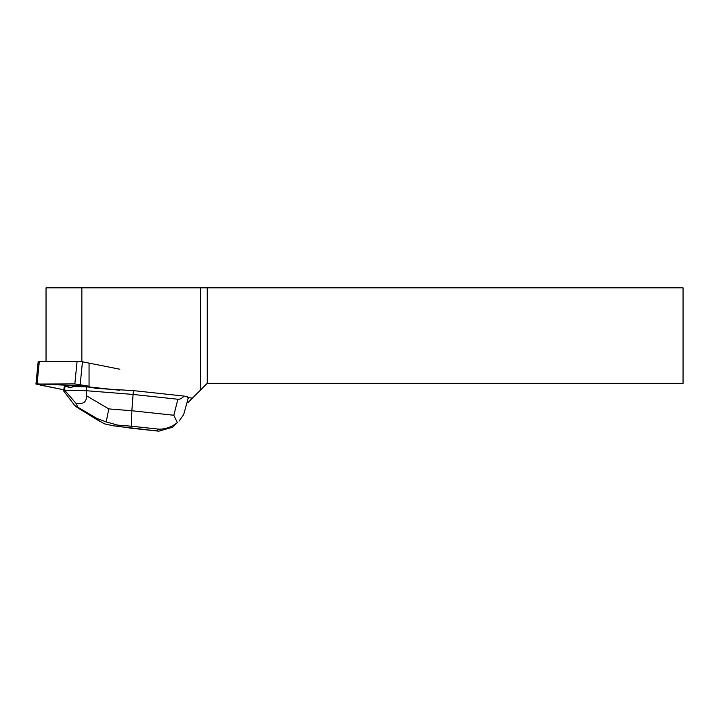 <?xml version="1.0" encoding="UTF-8"?>
<svg xmlns="http://www.w3.org/2000/svg" width="719" height="719" viewBox="0 0 719 719"><rect width="100%" height="100%" fill="white"/><g stroke="black" fill="none" stroke-linecap="round" stroke-linejoin="round"><path stroke-width="1.08" d="M39.329 361.262L37.073 383.919L89.048 386.211L74.83 383.919L35.95 384.072L38.206 361.414L77.086 361.262L82.451 361.792L119.839 369.224M35.95 384.072L63.856 389.779L40.615 385.159L37.082 383.919M187.192 402.218L188.351 402.218L200.655 389.914L200.655 287.825L81.858 287.825L81.858 361.684M89.048 363.113L89.048 386.939L96.391 388.395L133.473 390.633L184.1 396.079C181.898 398.38 179.822 399.431 177.881 399.252L173.827 415.249L131.847 410.738L131.469 426.223L158.477 429.126C165.055 429.378 171.338 427.23 177.323 422.664L173.827 415.249M89.048 386.939L119.785 390.255M86.55 386.894L72.152 386.543L72.08 387.262A12.394 1.222 -174.3 0 0 67.981 387.155L68.053 386.445L64.98 386.373L64.602 390.174L86.172 390.705L86.55 386.894L90.351 387.199M67.981 387.155L72.08 387.262M188.225 398.164L187.201 397.544L187.488 396.852L184.1 396.079M187.201 397.544L192.458 398.11M81.858 287.825L46.034 287.825L46.034 361.262M200.655 287.825L683.05 287.825L683.05 383.317L207.252 383.317L200.655 389.914M207.252 287.825L207.252 383.317M46.043 361.262L46.043 287.825M177.323 422.664L172.659 427.212L158.764 431.175L113.126 425.783L116.649 426.151L117.7 425.127L106.196 421.918L96.822 418.377L96.202 418.988L104.282 423.788L113.126 425.783M133.473 390.633L133.096 394.434L86.172 390.705L86.496 395.783C86.747 401.966 83.242 404.482 75.971 403.332L64.602 390.174M179.058 421.136L183.642 414.674L188.216 398.2M64.98 386.373L64.117 387.217L63.73 391.073L74.309 404.95L77.122 407.439L77.967 407.305L75.971 403.332M64.593 390.237L63.73 391.073M106.196 421.918L108.821 408.904L131.847 410.738L133.096 394.434L177.881 399.252M82.451 361.792L80.195 384.449M74.83 383.919L77.086 361.262M129.708 427.94L116.649 426.151M158.477 429.126L156.724 430.843M117.7 425.127L131.469 426.223M108.821 408.904L86.496 395.783M96.202 418.988L77.679 407.583M77.967 407.305L96.822 418.377M158.764 431.175L129.222 427.994M77.122 407.439L99.519 421.217"/></g></svg>
